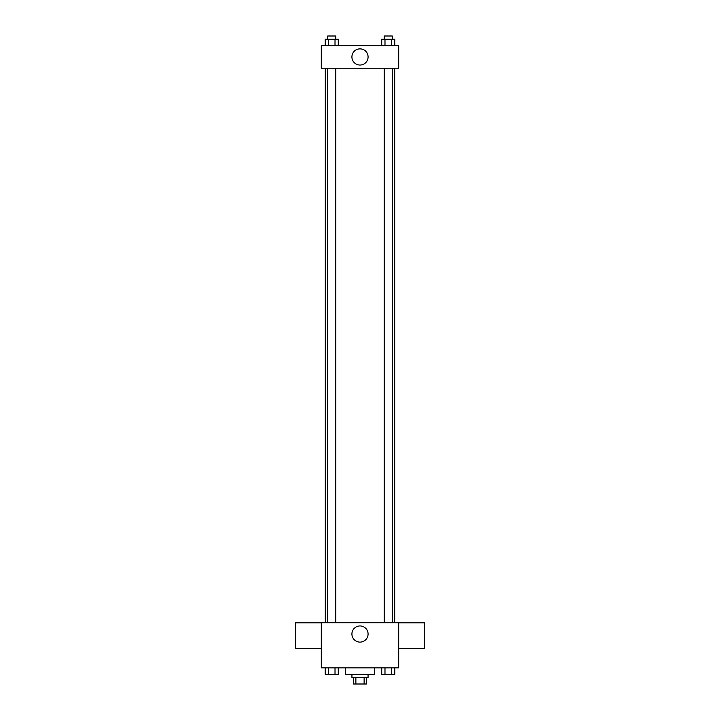 <?xml version="1.0" encoding="UTF-8"?>
<svg xmlns="http://www.w3.org/2000/svg" width="720" height="720" viewBox="0 0 720 720"><rect width="100%" height="100%" fill="white"/><g stroke="black" fill="none" stroke-linecap="round" stroke-linejoin="round"><path stroke-width="1.08" d="M364.131 677.556L364.131 684L353.556 684L353.556 677.556M364.131 684L366.444 684L366.444 677.556M368.064 674.325L368.064 677.556L351.936 677.556L351.936 674.325M355.869 677.556L355.869 684M345.492 667.881L345.492 674.325L374.508 674.325L374.508 667.881M398.691 667.881L321.309 667.881L321.309 622.746L398.691 622.746L398.691 667.881M368.082 634.032A8.082 8.082 0 0 1 355.959 641.034A8.082 8.082 0 0 1 355.959 627.03A8.082 8.082 0 0 1 368.082 634.032M398.691 648.585L424.476 648.585L424.476 622.8L398.691 622.8M321.309 622.8L295.524 622.8L295.524 648.585L321.309 648.585M394.686 68.238L394.686 622.746M384.21 622.746L384.21 68.238M335.79 68.238L335.79 622.746M398.691 68.238L321.309 68.238L321.309 45.675L398.691 45.675L398.691 68.238M368.082 56.952A8.082 8.082 0 0 1 355.959 63.954A8.082 8.082 0 0 1 355.959 49.95A8.082 8.082 0 0 1 368.082 56.952M394.758 45.675L394.758 39.222L381.726 39.222L381.726 45.675M391.5 39.222L391.5 45.675M384.984 39.222L384.984 45.675M384.21 39.222L384.21 36L392.274 36L392.274 39.222M338.274 45.675L338.274 39.222L325.242 39.222L325.242 45.675M335.016 39.222L335.016 45.675M328.5 39.222L328.5 45.675M327.726 39.222L327.726 36L335.79 36L335.79 39.222M394.758 667.881L394.758 674.325L381.726 674.325L381.726 667.881M391.5 667.881L391.5 674.325M384.984 667.881L384.984 674.325M392.274 674.325L384.21 674.325M338.274 667.881L338.274 674.325L325.242 674.325L325.242 667.881M335.016 667.881L335.016 674.325M328.5 667.881L328.5 674.325M335.79 674.325L327.726 674.325M325.314 68.238L325.314 622.746M392.274 622.746L392.274 68.238M327.726 68.238L327.726 622.746"/></g></svg>
